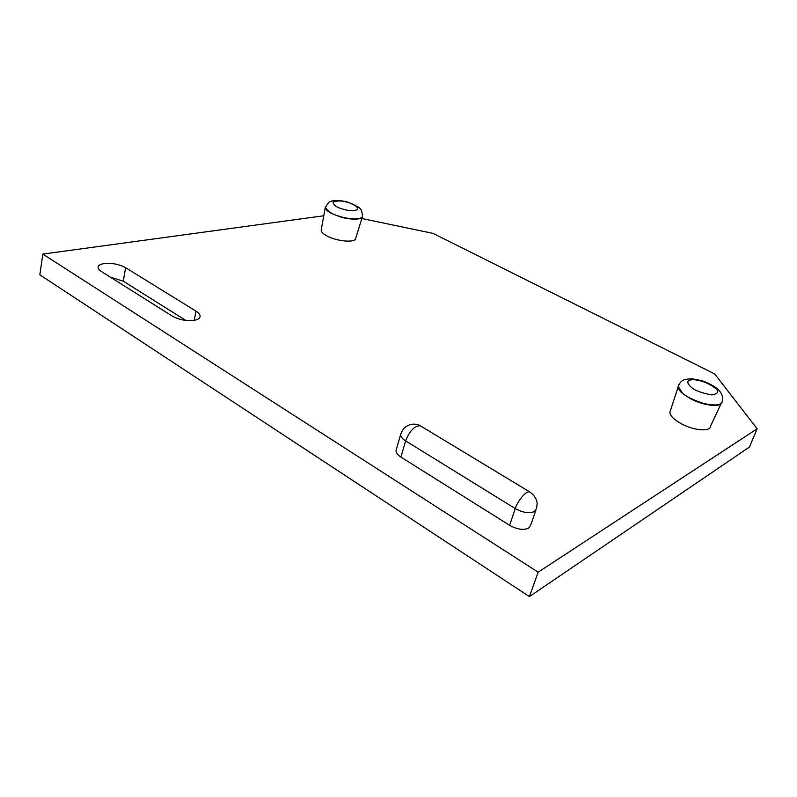 <?xml version="1.0" encoding="UTF-8"?>
<svg xmlns="http://www.w3.org/2000/svg" width="797" height="797" viewBox="0 0 797 797"><rect width="100%" height="100%" fill="white"/><g stroke="black" fill="none" stroke-linecap="round" stroke-linejoin="round"><path stroke-width="1.2" d="M321.251 229.715L321.181 230.134C321.161 231.897 323.074 233.82 326.9 235.912C336.962 241.521 355.711 243.015 355.691 238.313L362.356 216.943M529.417 596.584L39.85 274.826L42.809 254.094L538.154 572.176L529.417 596.584L749.459 447.047L757.15 428.796L714.71 373.942L432.99 233.382L361.858 218.527M42.809 254.094L323.771 215.778M757.15 428.796L538.154 572.176M396.358 449.398L396.029 450.554C395.95 452.736 397.573 454.918 400.911 457.089L509.592 525.303C517.064 529.427 523.41 530.384 528.63 528.172L530.782 524.924L535.883 510.289M196.042 311.159L125.607 267.682C119.092 264.205 111.899 262.841 104.018 263.598C100.462 264.176 98.489 265.311 98.101 267.005C97.892 268.469 98.997 269.964 101.388 271.508L172.272 316.11C179.474 320.005 187.016 321.37 194.896 320.225C198.055 319.497 199.778 318.272 200.087 316.558C200.256 314.775 198.911 312.972 196.042 311.159L194.189 320.354M670.486 410.395L669.839 412.398C670.247 415.944 674.123 419.76 681.465 423.825C694.167 430.788 710.894 431.954 710.575 425.987L721.076 403.73M110.335 277.137L123.266 281.202L185.92 320.464M325.465 206.592L325.355 207.061C327.587 211.374 332.439 214.493 339.901 216.435C345.559 218.557 361.908 220.759 362.615 216.007L361.489 210.149L358.76 207.23L348.438 202.328C343.258 200.754 337.928 200.236 332.469 200.774L328.802 202.209L325.286 207.449C325.604 209.551 327.687 211.544 331.512 213.447L339.831 216.734C345.42 218.806 361.36 221.038 362.515 216.475M325.365 207.001L321.181 230.134M348.169 202.528C342.571 200.625 337.549 200.465 333.086 202.03C333.435 205.098 336.633 207.439 342.66 209.053C348.837 211.026 353.888 211.165 357.803 209.491C357.554 206.602 354.336 204.281 348.169 202.528M421.214 426.325L420.198 425.708C414.46 425.857 409.598 430.918 405.613 440.88L515.28 508.596C515.878 504.68 524.894 490.673 529.636 491.879C537.596 497.408 537.218 504.122 537.098 503.873L536.55 508.376L534.418 511.544C529.198 513.676 522.822 512.69 515.28 508.596L509.592 525.303M401.021 433.239L400.662 434.435C400.602 436.577 402.246 438.729 405.613 440.88L400.911 457.089M125.607 267.682L123.266 281.202M678.775 384.772L678.028 386.924C678.147 388.767 679.542 390.879 682.232 393.25L690.76 398.849C703.641 405.713 720.657 407.626 721.943 402.485M396.029 450.554L400.662 434.435C404.159 423.904 414.061 422.39 420.198 425.708L530.453 492.357M682.352 392.921C685.51 396.229 692.543 399.725 703.462 403.421C715.576 406.081 721.843 405.294 722.261 401.05C723.347 396.438 721.534 392.254 716.832 388.468C712.817 384.782 702.954 380.836 701.101 380.498L692.125 378.804C686.516 379.043 683.418 379.631 682.83 380.548C681.355 380.926 679.791 382.889 678.147 386.445L682.352 392.921M679.034 384.284L669.839 412.398M690.63 386.694C694.267 390.301 701.33 393.041 711.821 394.913C718.595 393.708 719.512 391.297 714.59 387.691C708.394 383.118 701.45 380.428 693.749 379.641C687.114 379.78 686.078 382.132 690.63 386.694"/></g></svg>
